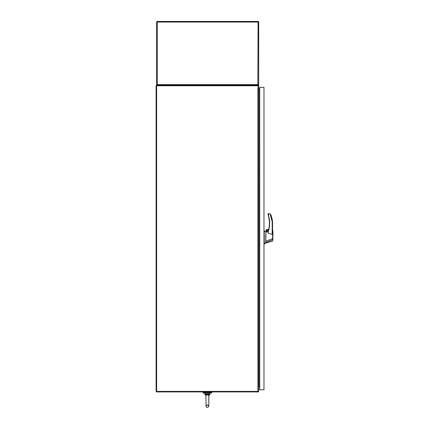 <?xml version="1.0" encoding="UTF-8"?>
<svg xmlns="http://www.w3.org/2000/svg" width="429" height="429" viewBox="0 0 429 429"><rect width="100%" height="100%" fill="white"/><g stroke="black" fill="none" stroke-linecap="round" stroke-linejoin="round"><path stroke-width="0.64" d="M258.692 88.626L258.692 86.02A0.788 0.788 0 0 0 257.904 85.237L156.633 85.237L156.633 391.398L258.692 391.398L258.692 88.626L258.161 88.626L258.161 85.768L156.102 85.768L156.102 391.398L156.633 391.398L156.633 391.929L258.161 391.929L258.161 391.398M258.161 88.749A2.124 2.124 0 0 0 258.151 88.626A2.124 2.124 0 0 1 258.156 88.749L257.84 88.685L257.904 391.398M259.727 88.749L257.904 88.749M258.649 391.398A0.788 0.788 0 0 1 258.161 391.886M259.727 386.615L258.692 386.872M265.749 234.373L265.749 241.243L272.656 238.674L272.554 230.48L272.898 230.722L272.581 230.47M268.5 229.955L266.044 229.955L265.749 242.573L272.705 239.784L272.898 232.395L272.898 238.669M272.174 234.336L272.174 221.675L272.554 221.654L272.174 221.675L272.554 221.654L272.554 233.006L272.174 234.336L268.302 233.322L268.05 231.569M268.05 231.601L266.157 232.041L266.157 230.083M265.749 232.121L264.243 230.845L265.749 232.121L266.157 232.041M264.243 230.845L264.243 243.892L265.749 242.573M269.498 220.313L268.431 215.026C270.072 220.544 270.034 226.051 268.302 231.542L268.468 230.083L266.044 229.955L266.559 229.547L268.602 229.553L266.559 229.553L266.044 229.949M267.508 231.73L266.28 230.947L267.154 231.81M266.345 230.947A0.799 0.799 0 0 0 267.138 231.746A0.799 0.799 0 0 0 267.937 230.947A0.799 0.799 0 0 0 267.138 230.153A0.799 0.799 0 0 0 266.345 230.947A0.799 0.799 0 0 0 267.138 231.74A0.799 0.799 0 0 0 267.937 230.947M268.302 233.322L268.302 231.542L268.05 232.663M272.174 221.675L270.168 213.98L268.962 213.604M272.898 234.481L272.898 238.588M272.898 238.685L272.898 239.859M272.715 240.143L272.898 239.682M270.742 214.564L270.463 214.221L270.742 214.57M268.302 213.604L268.05 213.862L268.431 213.985L268.05 213.862L268.302 213.599L268.431 213.985L268.302 213.604L268.431 213.985L269.857 213.803L270.962 215.009A31.467 31.467 0 0 1 272.554 221.648L272.174 221.67L272.554 221.648A31.467 31.467 0 0 0 270.962 215.015L270.168 213.974L268.962 213.599M268.431 213.985L268.431 215.026L268.061 214.698M268.431 215.026L268.189 215.095A27.29 27.29 0 0 1 268.061 231.467L268.05 231.542M268.05 213.857L268.05 214.618M272.898 231.966L272.898 231.311M272.898 231.252L272.898 231.714M272.898 234.609L272.898 236.84M264.243 231.258L264.243 231.542M269.38 223.08A27.29 27.29 0 0 1 268.602 229.553L266.559 229.547M203.094 393.018L203.094 392.465L211.701 392.465L211.701 393.018L203.094 393.018L203.094 392.465M157.974 21.852L156.633 21.852L156.633 84.626L157.245 84.626L157.245 22.056L258.081 22.056L257.84 85.237M157.245 84.829L157.486 85.237L157.245 84.626L258.692 84.626L258.692 21.852L258.285 21.852L258.285 21.45L157.041 21.45L157.041 21.852M157.245 85.237L156.762 84.996L157.245 85.237L156.762 84.996L157.041 84.626M156.762 84.996A0.606 0.606 0 0 1 156.633 84.626M258.285 84.626L258.081 84.829L258.564 84.996L258.081 85.237L258.081 84.829M258.692 84.626A0.606 0.606 0 0 1 258.564 84.996L252.311 85.237M258.564 84.996L258.081 85.237M208.805 395.624L208.966 395.345M205.958 395.576L205.647 394.514L205.958 394.819L207.4 394.407L207.4 394.868L208.773 395.243L208.837 394.819L207.4 394.407L209.239 394.251L209.304 393.951L205.491 393.951L205.555 394.251L207.4 394.407L207.4 393.951M205.555 394.251L205.829 395.345M205.958 394.819L205.99 406.145C206.751 407.856 207.69 407.856 208.805 406.145L208.773 395.243M206.022 395.243L207.4 394.868M208.837 394.819L209.239 394.251M263.98 87.36L259.727 87.36L259.727 389.805L263.98 389.805L263.98 87.36M258.944 88.749L258.944 386.084M209.304 393.951L210.054 393.951L209.845 393.018L204.955 393.018L204.74 393.951L205.491 393.951M208.805 395.683L210.054 393.951L209.84 394.514L209.148 394.514M205.647 394.514L204.955 394.514L204.74 393.951L205.99 395.683M272.898 240.942L265.749 243.05L263.98 244.326M259.009 108.628L258.944 108.258M259.727 245.367L258.944 244.332M204.209 391.929L204.209 392.465M210.585 391.929L210.585 392.465M208.805 395.399L208.805 406.145C207.738 407.856 206.799 407.856 205.99 406.145L207.4 404.735L208.805 406.145M205.99 405.485L205.99 406.145"/></g></svg>

